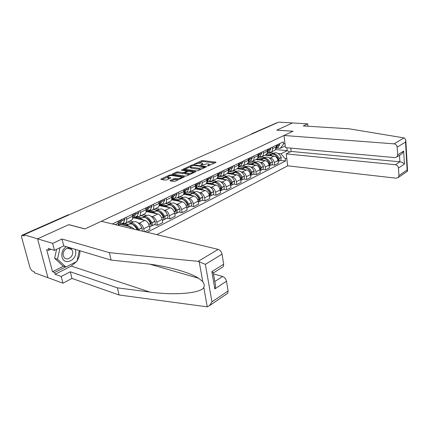 <?xml version="1.0" encoding="UTF-8"?>
<svg xmlns="http://www.w3.org/2000/svg" width="429" height="429" viewBox="0 0 429 429"><rect width="100%" height="100%" fill="white"/><g stroke="black" fill="none" stroke-linecap="round" stroke-linejoin="round"><path stroke-width="0.64" d="M207.582 165.991L215.766 162.511L216.007 162.226L215.707 162.114L202.842 160.569L201.469 160.784L194.08 164.227L200.622 163.02L202.595 163.492L200.863 165.138L207.266 163.846L208.349 163.98L209.288 164.334L207.582 165.991M170.163 180.405L170.131 180.866L173.799 181.44L175.284 181.204L184.384 176.791L171.214 174.791L169.771 175.016L160.955 178.979L160.902 179.424L165.213 180.1L166.688 179.869L170.49 178.142L170.522 177.692L167.701 177.107C167.986 176.11 169.535 175.6 172.351 175.574L181.558 177.107C181.274 178.121 179.708 178.636 176.866 178.652L173.965 178.668L170.163 180.405L170.254 180.888M24.024 234.765L278.743 122.131L292.557 122.957L276.753 130.137L292.953 131.274L85.081 228.888L68.79 224.657L37.575 238.84L24.024 234.765L24.335 235.896L21.75 235.339L21.589 237.119L30.18 268.281L32.089 270.919L34.138 271.664L34.433 272.747L47.951 277.686L37.575 238.84L47.951 277.686L62.966 283.178L61.229 276.458L70.292 271.782L71.981 278.442L62.966 283.178M196.605 170.919L198.042 170.694L206.285 166.886L206.537 166.586L206.247 166.479L193.366 164.827L191.972 165.047L183.451 169.069L196.605 170.919M195.383 171.922L186.856 175.858L185.398 176.088L172.243 174.115L176.201 172.131L177.627 171.906L182.802 172.635L184.239 172.41L186.915 170.994L181.263 170.147L182.261 169.696L195.361 171.493L195.645 171.605L195.383 171.922M156.842 234.647L287.677 165.819L396.246 178.191L398.3 177.472L398.927 175.558L398.466 168.012C398.176 166.179 397.152 165.085 395.399 164.731L399.908 161.808C401.742 162.108 403.249 162.864 404.429 164.082L398.466 168.012M251.85 133.714L276.737 122.839L251.726 134.079M277.096 122.86L276.737 122.839M274.394 150.552L275.075 150.22L276.265 146.857L276.078 145.351M269.187 157.883L270.35 158.011C272.431 158.478 273.734 159.963 274.26 162.468L277.997 160.569C277.477 158.076 276.179 156.601 274.104 156.145L264.891 155.191M277.997 160.569L278.335 163.261L274.608 165.17L271.611 164.827M272.297 147.163L272.495 148.681C272.646 150.204 272.254 151.33 271.31 152.059L268.436 152.365M274.26 162.468L274.608 165.17M259.25 156.826L264.468 157.384M265.412 154.933L266.098 154.601C267.036 153.872 267.428 152.74 267.267 151.201L267.069 149.678M262.596 169.423L265.605 169.793L269.45 167.819L269.09 165.095C268.554 162.57 267.246 161.068 265.16 160.591L255.909 159.567M263.17 151.55L263.374 153.083C263.54 154.628 263.154 155.765 262.21 156.494L259.331 156.789M260.119 162.382L261.288 162.516C263.379 162.999 264.698 164.511 265.24 167.053L265.605 169.793M251.957 161.454L255.384 161.846M256.151 159.454L256.832 159.121C257.77 158.387 258.156 157.245 257.985 155.684L257.775 154.14M253.298 174.163L256.322 174.555L260.285 172.522L259.91 169.761C259.352 167.203 258.027 165.674 255.931 165.176L246.659 164.082M253.754 156.07L253.968 157.625C254.145 159.191 253.764 160.339 252.826 161.073L249.941 161.352M250.767 167.02L251.941 167.16C254.043 167.664 255.373 169.203 255.936 171.777L256.322 174.555M242.707 166.044L246.015 166.441M246.595 164.114L247.276 163.781C248.209 163.047 248.584 161.889 248.407 160.312L248.182 158.746M243.704 179.054L246.739 179.472L250.831 177.375L250.434 174.576C249.855 171.981 248.52 170.426 246.412 169.911L237.108 168.742M244.031 160.741L244.257 162.318C244.444 163.899 244.069 165.063 243.136 165.798L240.245 166.061M241.114 171.804L242.294 171.959C244.401 172.485 245.747 174.051 246.332 176.662L246.739 179.472M233.017 170.758L236.352 171.187M236.728 168.929L237.403 168.597C238.336 167.857 238.706 166.688 238.513 165.09L238.277 163.503M233.805 184.105L236.846 184.55L241.071 182.384L240.648 179.547C240.052 176.914 238.701 175.332 236.588 174.796L227.247 173.541M233.987 165.562L234.229 167.16C234.427 168.769 234.062 169.943 233.135 170.683L230.239 170.924M231.151 176.743L232.336 176.909C234.448 177.456 235.811 179.054 236.417 181.698L236.846 184.55M223 175.622L226.378 176.088M226.533 173.901L227.209 173.568C228.137 172.828 228.501 171.648 228.292 170.029L228.046 168.415M223.573 189.318L226.625 189.795L230.99 187.559L230.545 184.679C229.928 182.014 228.56 180.4 226.442 179.837L216.94 178.48M223.611 170.544L223.868 172.163C224.077 173.793 223.724 174.978 222.796 175.724L219.9 175.949M220.855 181.848L222.05 182.025C224.169 182.593 225.541 184.218 226.169 186.905L226.625 189.795M212.693 180.652L216.077 181.151M215.996 179.038L216.672 178.711C217.594 177.965 217.948 176.769 217.728 175.129L217.465 173.498M213.004 194.712L216.055 195.216L220.57 192.9L220.104 189.988C219.466 187.28 218.082 185.634 215.959 185.049L206.231 183.574M212.886 175.697L213.149 177.338C213.374 178.995 213.031 180.191 212.108 180.936L209.213 181.14M210.215 187.124L211.417 187.307C213.54 187.902 214.929 189.564 215.583 192.289L216.055 195.216M202.043 185.848L205.432 186.374M205.105 184.352L205.781 184.025C206.698 183.28 207.035 182.073 206.799 180.405L206.526 178.748M202.075 200.284L205.132 200.826L209.797 198.429L209.309 195.474C208.644 192.728 207.25 191.05 205.116 190.438L195.12 188.824M201.786 181.027L202.064 182.695C202.306 184.368 201.968 185.58 201.056 186.325L199.378 186.701L198.16 186.508M199.217 192.578L200.418 192.777C202.552 193.399 203.957 195.088 204.628 197.849L205.132 200.826M191.034 191.216L194.428 191.779M193.833 189.849L194.503 189.521C195.415 188.776 195.742 187.559 195.495 185.87L195.206 184.186M190.766 206.049L193.828 206.622L198.659 204.145L198.139 201.147C197.453 198.364 196.037 196.654 193.903 196.015L183.58 194.235M190.294 186.545L190.589 188.234C190.846 189.934 190.524 191.157 189.618 191.908L187.945 192.272L186.728 192.069M187.832 198.219L189.039 198.434C191.178 199.083 192.594 200.804 193.297 203.609L193.828 206.622M179.649 196.772L183.044 197.372M182.164 195.544L182.834 195.216C183.735 194.466 184.052 193.238 183.784 191.522L183.478 189.816M179.054 212.017L182.121 212.628L187.124 210.065L186.577 207.025C185.859 204.199 184.432 202.45 182.293 201.786L171.589 199.823M178.394 192.262L178.705 193.978C178.979 195.699 178.668 196.938 177.767 197.683L176.105 198.042L174.882 197.823M176.046 204.059L177.257 204.29C179.402 204.965 180.834 206.724 181.564 209.572L182.121 212.628M167.862 202.515L171.262 203.158M170.077 201.437L170.742 201.115C171.632 200.364 171.938 199.12 171.654 197.383L171.332 195.651M166.929 218.205L169.991 218.854L175.177 216.195L174.598 213.111C173.858 210.237 172.415 208.456 170.27 207.765L159.121 205.582M166.061 198.182L166.388 199.925C166.683 201.673 166.382 202.922 165.492 203.673L163.835 204.016L162.618 203.78M163.84 210.113L165.052 210.36C167.197 211.063 168.645 212.859 169.401 215.749L169.991 218.854M155.663 208.467L159.062 209.154M157.55 207.55L158.204 207.228C159.089 206.478 159.379 205.223 159.079 203.453L158.735 201.7M154.36 224.614L157.422 225.305L162.795 222.549L162.189 219.417C161.417 216.5 159.958 214.682 157.813 213.958L146.605 211.62M153.266 204.327L153.614 206.092C153.925 207.867 153.641 209.132 152.767 209.883L151.115 210.21L149.898 209.963M151.185 216.388L152.402 216.65C154.547 217.385 156.011 219.224 156.799 222.158L157.422 225.305M143.023 214.634L146.412 215.363M144.557 213.889L145.206 213.572C146.075 212.822 146.348 211.551 146.026 209.76L145.667 207.974M144.841 231.762L149.957 229.134L149.313 225.96C148.509 223 147.034 221.139 144.889 220.383L133.698 217.889M139.988 210.703L140.358 212.494C140.691 214.296 140.422 215.572 139.559 216.323L137.918 216.64L136.701 216.372M138.058 222.892L139.275 223.171C141.425 223.943 142.905 225.82 143.72 228.802L144.305 231.633M129.917 221.026L133.301 221.804M131.065 220.468L131.708 220.152C132.566 219.401 132.824 218.12 132.481 216.302L132.1 214.489M134.352 229.236L131.478 227.048L120.238 224.372M126.201 217.326L126.593 219.144C126.946 220.973 126.694 222.265 125.847 223.016L124.217 223.316L123.005 223.032M118.511 225.429L118.002 221.262M285.258 145.881L280.217 148.343L277.268 148.069M268.082 152.536L273.278 153.056M277.981 153.523L280.898 153.813L287.205 150.665L286.851 147.753M275.713 149.576L287.205 150.665L289.983 152.016M286.749 158.172L285.371 158.875L280.898 153.813M147.179 232.325L285.623 160.939L285.371 158.875M280.217 148.343L283.553 143.983L283.296 141.881L112.387 223.959M283.553 143.983L284.947 143.313M280.351 160.371L285.623 160.939M209.502 165.401L209.336 164.607M202.81 164.543L202.644 163.76M214.811 162.95L202.997 161.513L198.659 163.068M190.288 166.843L184.797 169.316M205.357 167.315L204.74 167.24M204.504 167.106L204.477 166.817L193.173 165.363L191.189 165.969L190.347 166.945L198.949 168.291L204.504 167.106L204.601 167.669M190.465 167.616L191.388 168.238L191.216 167.272M201.26 169.208L199.115 169.267L191.388 168.238M173.584 174.367L176.383 173.107L176.201 172.131M185.012 173.123L182.979 173.622L177.804 172.882L176.383 173.107M186.969 171.3L187.752 171.407M192.905 172.12L194.482 172.34M188.251 173.402C191.018 173.386 192.546 172.892 192.841 171.927L189.076 171.225L185.242 172.549L184.963 172.876L185.237 172.978L188.251 173.402L188.428 174.399L190.074 174.372M193.061 172.994L192.889 172.195M185.124 173.761L185.414 173.97L185.237 172.978M188.428 174.399L185.414 173.97M178.646 179.649L174.153 179.676L171.192 181.033M181.794 178.196L181.612 177.402M167.83 177.81L168.559 178.362L168.377 177.37M169.632 178.528L168.559 178.362M167.653 177.043L161.985 179.595M183.237 177.531L181.639 177.295M268.232 155.534L270.549 155.105L273.064 156.038M268.897 155.26L272.608 154.091C275.053 154.483 276.952 156.076 278.298 158.864L278.11 161.465M276.394 156.049L278.534 159.518M278.196 161.374L278.866 161.127L279.193 158.414C277.842 155.625 275.949 154.038 273.504 153.652L270.86 154.279M271.852 153.807L275.541 152.649C277.981 153.035 279.874 154.612 281.22 157.389L280.888 160.097L280.518 160.285M276.206 148.418L277.601 145.731L277.622 144.611M279.67 143.624L279.649 144.745L277.751 147.839L276.641 148.375M276.721 145.04L276.303 147.41M269.197 155.11L265.771 154.756M266.897 153.668L271.155 154.102M404.005 137.907L404.611 138.095L405.802 140.101L405.534 142.037L397.179 147.142C396.889 145.27 395.854 144.176 394.085 143.854L404.005 137.907L349.072 128.797L303.233 125.933L307.668 123.858L292.557 122.957L276.807 130.11L293.007 131.247L283.993 135.478L394.085 143.854M307.925 126.228L307.668 123.858M287.677 165.819L286.229 153.904L395.399 164.731M283.993 135.478L285.467 147.624L394.948 157.625L396.938 156.928L397.656 154.858L397.179 147.142M290.749 148.107L291.141 151.432L286.229 153.904M291.141 151.432L399.908 161.808L399.517 155.298M397.656 154.858L403.673 151.078L401.898 153.791L400.675 154.563M398.927 175.558L407.126 170.018L407.55 170.93L406.949 171.6M70.292 271.782L117.417 287.854L119.047 294.986L207.255 306.848L209.54 305.604L211.937 301.882L228.099 290.964L227.686 293.286L226.834 293.865M117.417 287.854L149.839 292.047C173.488 295.506 201.196 293.441 203.786 287.382C204.59 285.537 204.242 283.612 202.751 281.606L198.552 278.228C189.05 271.814 163.513 265.337 143.844 263.513L111.079 260.087L63.739 245.914L54.462 250.354L48.332 248.439L48.826 250.305L46.67 249.624L52.494 271.723L54.644 272.479L65.621 266.918M119.047 294.986L71.981 278.442M222.04 254.156L205.362 264.344L198.198 261.347L109.379 252.66L61.99 239.001L52.649 243.377L37.575 238.84L68.688 224.699L84.98 228.936L101.271 221.289L218.147 249.383C220.141 250.096 221.444 251.684 222.04 254.156L223.691 264.194L223.203 266.725L222.297 267.299M52.649 243.377L54.462 250.354M76.416 261.679L71.262 266.077L55.116 274.292L61.229 276.458M55.116 274.292L54.644 272.479M61.99 239.001L63.739 245.914M109.379 252.66L111.079 260.087M214.8 281.547L222.651 276.469C224.635 277.241 225.917 278.829 226.496 281.231L228.099 290.964M222.651 276.469L213.497 273.943M79.928 250.761C80.014 254.3 79.07 257.625 77.091 260.725M50.997 249.27L48.826 250.305M52.494 271.723L63.46 266.195M223.203 266.725L213.519 272.849L211.862 271.627L223.691 264.194M226.496 281.231L214.832 288.91C215.707 286.615 215.782 284.674 215.063 283.086L213.336 273.01M66.254 246.664C62.709 249.249 61.309 252.692 62.039 256.998C64.221 266.629 78.148 259.55 75.466 250.402L75.107 249.319M72.517 251.169L71.75 249.496C68.962 245.157 61.728 250.38 63.331 255.673L64.007 257.196C66.785 261.733 74.11 256.456 72.517 251.169M79.301 250.574L76.941 261.417L65.894 267.01L63.009 266.044L54.617 258.29L56.585 249.335M65.894 267.01L57.502 259.229L60.033 247.683M54.617 258.29L57.502 259.229M259.266 159.942L261.588 159.518L264.114 160.478M259.931 159.663L263.712 158.478C266.162 158.886 268.077 160.505 269.45 163.336L269.214 166.028M267.278 160.248L269.535 163.197L269.702 164.076M269.369 165.867L270.055 165.621L270.372 162.87C268.999 160.044 267.09 158.43 264.634 158.022L261.974 158.644M262.977 158.167L266.736 156.987C269.187 157.389 271.09 158.998 272.458 161.813L272.142 164.554L271.772 164.747M267.203 152.837L268.693 150.027L268.704 148.89M270.817 147.876L270.801 149.008L268.919 152.129L267.809 152.665M267.776 149.335L267.31 151.866M260.323 159.47L256.869 159.089M257.749 157.931L262.339 158.43M255.963 159.545L259.309 159.915M250.021 164.479L252.349 164.071L254.885 165.052M250.686 164.205L254.536 162.993C256.998 163.422 258.928 165.074 260.323 167.948L260.038 170.726M257.899 164.602L260.441 167.793L260.596 168.763M260.274 170.495L260.977 170.249L261.272 167.471C259.877 164.602 257.952 162.95 255.491 162.521L252.81 163.149M253.829 162.661L257.652 161.46C260.113 161.878 262.039 163.519 263.427 166.382L263.127 169.149L262.757 169.342M257.92 157.389L259.507 154.456L259.513 153.309M261.69 152.263L261.685 153.41L259.813 156.553L258.703 157.089M258.553 153.764L258.033 156.472M251.174 163.964L247.56 163.54M248.278 162.318L253.255 162.891M246.772 164.028L250.134 164.42M240.481 169.165L242.814 168.763L245.367 169.777M241.152 168.887L245.072 167.653C247.544 168.104 249.49 169.787 250.911 172.71L250.574 175.563M248.246 169.128L251.056 172.533L251.196 173.595M250.89 175.268L251.614 175.021L251.887 172.211C250.472 169.299 248.525 167.616 246.058 167.165L243.361 167.793M244.391 167.294L248.289 166.066C250.756 166.511 252.697 168.184 254.113 171.091L253.829 173.895L253.459 174.083M248.343 162.082L250.027 159.025L250.021 157.861M252.268 156.783L252.273 157.947L250.418 161.116L249.313 161.658M249.034 158.339L248.455 161.218M241.742 168.597L237.897 168.12M238.637 166.843L243.887 167.487M237.301 168.645L240.669 169.069M230.641 173.997L232.974 173.606L235.542 174.651M231.306 173.724L235.306 172.458C237.784 172.935 239.747 174.657 241.189 177.622L240.798 180.555M238.293 173.809L241.371 177.429L241.495 178.571M241.2 180.196L241.945 179.955L242.203 177.107C240.76 174.147 238.803 172.431 236.32 171.959L233.612 172.587M234.652 172.077L238.626 170.828C241.103 171.289 243.061 173 244.498 175.949L244.235 178.786L243.865 178.973M242.546 161.454L242.557 162.629L240.723 165.83L238.449 166.935L240.24 163.744L240.229 162.564M240.723 165.83L239.618 166.366M239.205 163.058L238.567 166.125M239.302 163.009L239.248 163.32M232.014 173.38L227.874 172.828M228.957 171.546L234.234 172.233M227.418 173.396L230.915 173.868M241.162 177.558L241.441 177.595M220.479 178.99L222.817 178.609L225.397 179.687M221.144 178.716L225.22 177.424C227.708 177.922 229.687 179.681 231.156 182.695L230.7 185.703M228.035 178.668L231.37 182.481L231.478 183.703M231.199 185.285L231.966 185.044L232.202 182.164C230.732 179.156 228.759 177.402 226.271 176.909L223.547 177.536M224.603 177.016L228.652 175.734C231.134 176.228 233.108 177.971 234.572 180.968L234.331 183.837L233.961 184.025M228.239 171.911L230.132 168.618L230.11 167.423M232.507 166.275L232.529 167.466L230.716 170.694L229.612 171.23M229.054 167.932L229.075 169.128L228.346 171.187M229.188 167.868L229.113 168.302M221.965 178.314L217.482 177.676M218.978 176.394L224.27 177.134M217.112 178.287L220.849 178.818M231.092 182.545L231.419 182.593M217.482 178.341L217.401 177.837M209.985 184.143L212.317 183.778L214.908 184.894M210.65 183.869L214.806 182.556C217.299 183.076 219.294 184.872 220.79 187.934L220.581 190.846L220.27 191.018L220.581 190.846M217.444 183.698L221.037 187.704L221.123 189.001M220.865 190.535L221.654 190.299L221.868 187.387C220.377 184.331 218.382 182.539 215.889 182.019L213.149 182.647M214.221 182.116L218.35 180.807C220.838 181.322 222.828 183.103 224.313 186.148L224.099 189.055L223.729 189.243M217.685 177.064L219.686 173.654L219.659 172.447M222.136 171.257L222.163 172.463L220.372 175.718L219.273 176.249M218.565 172.967L218.597 174.179L217.787 176.416M218.736 172.887L218.634 173.455M211.594 183.408L206.612 182.904M208.671 181.403L213.991 182.191M206.408 183.317L210.457 183.934M220.678 187.698L221.064 187.757M207.11 183.424L206.993 182.716M199.131 189.473L201.464 189.119L204.07 190.272M199.796 189.2L204.038 187.854C206.537 188.406 208.548 190.24 210.071 193.35L209.883 196.3L209.518 196.487M206.515 188.91C208.135 189.698 209.416 191.098 210.36 193.098L210.419 194.471M210.183 195.967L210.998 195.731L211.186 192.787C209.668 189.677 207.657 187.854 205.159 187.301L202.408 187.929M203.491 187.387L207.7 186.052C210.199 186.594 212.205 188.411 213.717 191.506L213.524 194.444L213.159 194.632M206.773 182.384L208.885 178.861L208.848 177.638M211.406 176.405L211.449 177.627L209.684 180.909L208.591 181.446M207.716 178.18L207.759 179.408L206.864 181.821M207.926 178.078L207.802 178.802M200.874 188.674L196.268 187.934L195.324 188.395M198.026 186.577L203.384 187.419M195.281 188.503L199.732 189.221M209.915 193.018L210.355 193.088M196.396 188.685L196.268 187.934M187.913 194.986L190.24 194.648L192.857 195.838M188.578 194.712L192.9 193.34C195.404 193.919 197.431 195.79 198.986 198.954L198.825 201.941L198.461 202.123M195.222 194.31C196.932 195.082 198.3 196.541 199.313 198.681L199.351 200.118M199.136 201.576L199.978 201.351L200.139 198.37C198.589 195.211 196.562 193.345 194.064 192.766L191.296 193.393M188.921 192.24L192.417 192.83L196.691 191.473C199.195 192.042 201.217 193.897 202.756 197.05L202.59 200.021L202.225 200.204M195.479 187.875L195.989 187.564L197.715 184.25L197.662 183.006M200.311 181.735L200.364 182.974L198.627 186.283L197.538 186.813M196.493 183.569L196.546 184.813L195.554 187.403M196.75 183.446L196.584 184.347M189.79 194.117L185.178 193.334L184.02 193.897L188.631 194.686M198.772 198.509L199.276 198.595M185.323 194.117L185.178 193.334M176.303 200.686L178.625 200.37L181.252 201.598M176.963 200.418L178.673 199.582L181.381 199.013C183.885 199.619 185.929 201.533 187.511 204.756L187.575 204.896C188.09 206.188 188.025 207.148 187.382 207.775L187.017 207.958M183.542 199.909C185.344 200.659 186.792 202.177 187.886 204.456L187.891 205.958M187.704 207.384L188.572 207.169C189.216 206.542 189.28 205.582 188.771 204.29L188.706 204.15C187.13 200.938 185.087 199.024 182.582 198.423L179.799 199.045M180.915 198.477L182.593 197.656L185.301 197.083C187.805 197.678 189.843 199.582 191.414 202.783L191.479 202.922C191.988 204.204 191.924 205.164 191.275 205.786L190.916 205.974M183.794 193.549L184.454 193.173L186.148 189.827L186.084 188.567M188.83 187.248L188.889 188.503L187.189 191.843L186.1 192.369M184.872 189.151L184.937 190.412L183.853 193.179M185.172 189.007L184.969 190.101M178.325 199.748L173.713 198.911L172.517 199.496L177.129 200.338M177.601 197.801L181.043 198.412M187.237 204.183L187.805 204.29M173.868 199.742L173.713 198.911M164.28 206.59L166.597 206.29L169.235 207.561M164.94 206.328L166.752 205.432L169.45 204.885C171.959 205.529 174.018 207.486 175.627 210.762L175.692 210.902C176.222 212.221 176.163 213.192 175.531 213.819L175.171 214.001M171.461 205.716C173.348 206.435 174.876 208.011 176.051 210.435L176.019 211.996M175.863 213.395L176.764 213.186C177.402 212.559 177.456 211.588 176.93 210.28L176.866 210.135C175.257 206.864 173.203 204.912 170.694 204.274L167.905 204.896M169.031 204.317L170.812 203.443L173.509 202.885C176.019 203.518 178.073 205.459 179.676 208.719L179.74 208.859C180.26 210.167 180.201 211.132 179.563 211.76L179.204 211.942M171.686 199.421L172.512 198.976L174.169 195.603L174.088 194.326M176.936 192.959L177.011 194.235L175.343 197.597L174.265 198.123M172.839 194.927L172.914 196.209L171.729 199.158M173.187 194.761L172.93 196.08L171.536 196.75M166.457 205.577L161.851 204.687L160.607 205.287L165.219 206.188M165.787 203.534L169.273 204.199M175.279 210.049L175.928 210.178M162.017 205.566L161.851 204.687M151.823 212.709L154.134 212.425L156.778 213.744M152.477 212.446L154.408 211.497L157.089 210.971C159.599 211.647 161.674 213.647 163.315 216.983L163.379 217.128C163.921 218.468 163.878 219.45 163.251 220.077L162.891 220.259M158.961 211.738C160.923 212.425 162.532 214.055 163.787 216.629L163.722 218.248M163.594 219.616L164.532 219.428C165.16 218.795 165.203 217.814 164.666 216.479L164.597 216.334C162.961 213.009 160.886 211.009 158.376 210.339L155.577 210.961M156.719 210.36L158.612 209.432L161.299 208.896C163.808 209.561 165.878 211.551 167.508 214.865L167.573 215.009C168.109 216.339 168.061 217.321 167.433 217.948L167.074 218.13M159.138 205.486L160.135 204.987L161.749 201.587L161.658 200.295M164.607 198.879L164.698 200.171L163.068 203.561L161.996 204.081M160.36 200.922L160.451 202.215L159.159 205.341M160.762 200.729L160.446 202.273M154.172 211.615L149.565 210.666L148.278 211.288L152.885 212.248M153.598 209.475L157.084 210.183M162.886 216.119L163.615 216.27M149.753 211.594L149.565 210.666M138.91 219.053L141.211 218.79L143.86 220.152M139.564 218.79L141.608 217.787L144.278 217.278C146.782 217.991 148.874 220.045 150.547 223.439L150.617 223.584C151.169 224.946 151.137 225.938 150.52 226.571L150.166 226.753M146.01 217.996C148.043 218.634 149.732 220.318 151.072 223.053L150.97 224.721M150.874 226.067L151.845 225.895C152.467 225.263 152.499 224.27 151.946 222.914L151.882 222.764C150.209 219.375 148.118 217.326 145.613 216.624L142.803 217.246M143.962 216.629L145.967 215.642L148.643 215.133C151.147 215.83 153.233 217.868 154.896 221.241L154.966 221.385C155.512 222.737 155.475 223.729 154.858 224.362L154.499 224.539M146.117 211.765L147.297 211.224L148.874 207.797L148.766 206.488M151.828 205.019L151.93 206.328L150.343 209.743L149.281 210.258M147.42 207.137L147.528 208.451L146.123 211.738M147.882 206.912L147.501 208.682M141.436 217.873L136.835 216.859L135.505 217.508L140.101 218.527M140.975 215.631L144.455 216.388M150.021 222.394L150.847 222.581M137.044 217.846L136.835 216.859M125.515 225.627L127.799 225.391L130.459 226.807M126.164 225.375L128.335 224.308L130.984 223.825C133.419 224.544 135.494 226.576 137.205 229.923M132.582 224.49L132.658 224.506C134.733 225.123 136.476 226.866 137.886 229.719L138.058 230.132M139.034 230.362L138.685 229.435C136.98 225.986 134.872 223.884 132.368 223.144L129.553 223.766M130.727 223.134L132.856 222.083L135.51 221.595C138.02 222.329 140.117 224.415 141.817 227.853L141.886 228.003C142.449 229.376 142.423 230.378 141.811 231.011L141.811 231.011M132.743 218.248L133.982 217.696L135.51 214.243L135.387 212.913M138.562 211.39L138.68 212.714L137.146 216.157L136.095 216.672M133.987 213.583L134.111 214.918L132.593 218.372M134.508 213.336L134.073 215.315M128.228 224.362L123.643 223.284L122.26 223.954L126.845 225.037M127.89 222.018L131.36 222.823M136.663 228.893L137.586 229.113M123.868 224.335L123.643 223.284M118.892 224.962L120.158 224.415L121.627 220.935L121.493 219.589M124.791 218.002L124.925 219.348L123.439 222.817L122.399 223.321M120.034 220.286L120.174 221.637L118.538 225.241M120.619 220.002L120.125 222.19M143.72 228.802L149.313 225.96M156.799 222.158L162.189 219.417M169.401 215.749L174.598 213.111M181.564 209.572L186.577 207.025M193.297 203.609L198.139 201.147M204.628 197.849L209.309 195.474M215.583 192.289L220.104 189.988M226.169 186.905L230.545 184.679M236.417 181.698L240.648 179.547M246.332 176.662L250.434 174.576M255.936 171.777L259.91 169.761M265.24 167.053L269.09 165.095M129.445 228.062L131.478 227.048M126.593 219.144L132.481 216.302M139.275 223.171L144.889 220.383M140.358 212.494L146.026 209.76M152.402 216.65L157.813 213.958M153.614 206.092L159.079 203.453M165.052 210.36L170.27 207.765M166.388 199.925L171.654 197.383M177.257 204.29L182.293 201.786M178.705 193.978L183.784 191.522M189.039 198.434L193.903 196.015M190.589 188.234L195.495 185.87M200.418 192.777L205.116 190.438M202.064 182.695L206.799 180.405M211.417 187.307L215.959 185.049M213.149 177.338L217.728 175.129M222.05 182.025L226.442 179.837M223.868 172.163L228.292 170.029M232.336 176.909L236.588 174.796M234.229 167.16L238.513 165.09M242.294 171.959L246.412 169.911M244.257 162.318L248.407 160.312M251.941 167.16L255.931 165.176M253.968 157.625L257.985 155.684M261.288 162.516L265.16 160.591M263.374 153.083L267.267 151.201M270.35 158.011L274.104 156.145M272.495 148.681L276.265 146.857M115.219 224.64L118.409 223.096M252.563 133.709L251.608 133.821L250.944 134.422M68.72 214.999L22.281 235.274M69.267 214.757L67.803 214.999L21.959 235.248M208.58 165.83L208.489 165.272M200.89 165.138L200.842 164.854M201.877 164.967L201.786 164.425M194.31 164.302L194.262 164.023M201.63 161.733L201.469 160.784M202.997 161.513L202.842 160.569M215.771 162.511L215.707 162.114M207.598 165.991L207.55 165.701M183.794 169.176L183.719 168.753M192.063 165.578L191.972 165.047M193.463 165.401L193.366 164.827M206.311 166.876L206.247 166.479M199.115 169.267L198.949 168.291M203.593 168.13L203.502 167.567M172.608 174.228L172.528 173.777M177.804 172.882L177.627 171.906M182.979 173.622L182.802 172.635M184.411 173.391L184.239 172.41M186.738 171.863L186.642 171.31M182.368 170.297L182.261 169.696M195.431 171.9L195.361 171.493M174.153 179.676L173.965 178.668M175.622 179.44L175.434 178.437M177.048 179.66L176.866 178.652M170.597 178.089L170.522 177.692M161.047 179.451L160.955 178.979M169.905 175.734L169.771 175.016M171.353 175.541L171.214 174.791M184.18 177.091L184.111 176.684M277.681 159.325L278.351 158.987M279.247 158.532L281.274 157.507M279.193 158.414L281.22 157.389M277.601 145.731L279.649 144.745M277.627 145.619L279.67 144.632M276.196 146.305L276.726 146.053M277.633 159.202L278.298 158.864M276.212 146.402L276.7 146.166M407.126 170.018L405.534 142.037M403.673 151.078L404.429 164.082M207.255 306.848L203.786 287.382M202.751 281.606L199.174 261.556M205.362 264.344L211.937 301.882M214.832 288.91L211.862 271.627M198.198 261.347L218.147 249.383M71.262 266.077L149.839 292.047M268.769 163.83L269.503 163.46M270.426 162.993L272.512 161.937M270.372 162.87L272.458 161.813M268.693 150.027L270.801 149.008M268.72 149.909L270.828 148.895M267.192 150.643L267.787 150.359M268.72 163.706L269.45 163.336M267.208 150.745L267.766 150.477M259.577 168.479L260.382 168.077M261.325 167.594L263.481 166.506M261.272 167.471L263.427 166.382M259.507 154.456L261.685 153.41M259.529 154.338L261.706 153.292M257.909 155.121L258.569 154.799M259.524 168.356L260.323 167.948M257.92 155.223L258.548 154.917M250.091 173.278L250.965 172.833M251.946 172.34L254.166 171.219M251.887 172.211L254.113 171.091M250.027 159.025L252.273 157.947M250.048 158.907L252.295 157.824M248.321 159.738L249.061 159.384M250.037 173.15L250.911 172.71M248.337 159.84L249.04 159.502M240.299 178.233L241.248 177.751M242.262 177.236L244.551 176.078M242.203 177.107L244.498 175.949M240.24 163.744L242.557 162.629M240.261 163.626L242.578 162.505M238.427 164.511L239.243 164.119M240.245 178.099L241.189 177.622M238.444 164.613L239.221 164.237M230.185 183.344L231.215 182.824M232.261 182.298L234.631 181.097M232.202 182.164L234.572 180.968M230.132 168.618L232.529 167.466M230.153 168.495L232.55 167.342M228.201 169.439L229.097 169.005M230.132 183.21L231.156 182.695M228.217 169.541L229.075 169.128M219.728 188.631L220.849 188.068M221.927 187.521L224.378 186.283M221.868 187.387L224.313 186.148M219.686 173.654L222.163 172.463M219.707 173.531L222.184 172.34M217.632 174.533L218.618 174.056M219.675 188.497L220.79 187.934M217.648 174.641L218.597 174.179M208.923 194.101L210.13 193.49M211.245 192.921L213.776 191.645M211.186 192.787L213.717 191.506M208.885 178.861L211.449 177.627M208.907 178.737L211.465 177.504M206.703 179.799L207.775 179.279M208.864 193.962L210.071 193.35M206.719 179.907L207.759 179.408M197.742 199.753L199.045 199.094M200.198 198.509L202.82 197.184M200.139 198.37L202.756 197.05M197.715 184.25L200.364 182.974M197.731 184.121L200.381 182.845M195.388 185.253L196.562 184.684M197.683 199.614L198.986 198.954M195.409 185.36L196.546 184.813M186.165 205.609L187.575 204.896M188.771 204.29L191.479 202.922M188.706 204.15L191.414 202.783M186.148 189.827L188.889 188.503M186.165 189.698L188.905 188.374M183.676 190.9L184.953 190.283M186.106 205.464L187.511 204.756M183.692 191.012L184.937 190.412M174.174 211.674L175.692 210.902M176.93 210.28L179.74 208.859M176.866 210.135L179.676 208.719M174.169 195.603L177.011 194.235M174.185 195.474L177.021 194.101M174.115 211.529L175.627 210.762M171.557 196.863L172.914 196.209M161.749 217.959L163.379 217.128M164.666 216.479L167.573 215.009M164.597 216.334L167.508 214.865M161.749 201.587L164.698 200.171M161.765 201.458L164.709 200.037M158.95 202.815L160.462 202.086M161.685 217.809L163.315 216.983M158.977 202.928L160.451 202.215M148.858 224.474L150.617 223.584M151.946 222.914L154.966 221.385M151.882 222.764L154.896 221.241M148.874 207.797L151.93 206.328M148.884 207.668L151.941 206.193M145.898 209.105L147.538 208.317M150.944 224.582L151.26 224.421M148.793 224.324L150.547 223.439M145.919 209.223L147.528 208.451M138.755 229.585L141.886 228.003M138.685 229.435L141.817 227.853M135.51 214.243L138.68 212.714M135.516 214.109L138.69 212.58M132.341 215.637L134.116 214.784M132.368 215.755L134.111 214.918M121.627 220.935L124.925 219.348M121.638 220.801L124.93 219.208M118.259 222.426L120.184 221.498M118.286 222.544L120.174 221.637M271.31 152.059L275.075 150.22M262.21 156.494L266.098 154.601M252.826 161.073L256.832 159.121M243.136 165.798L247.276 163.781M233.135 170.683L237.403 168.597M222.796 175.724L227.209 173.568M212.108 180.936L216.672 178.711M201.056 186.325L205.781 184.025M189.618 191.908L194.503 189.521M177.767 197.683L182.834 195.216M165.492 203.673L170.742 201.115M152.767 209.883L158.204 207.228M139.559 216.323L145.206 213.572M125.847 223.016L131.708 220.152M68.828 214.773L68.066 214.897M204.799 167.578L204.692 166.961M190.514 167.911L190.347 166.945M187.044 171.729L186.931 171.091M185.14 173.863L184.963 172.876M167.889 178.105L167.701 177.107M276.158 148.611L277.751 147.839M278.866 161.127L280.888 160.097M396.938 156.928L401.898 153.791M407.47 171.246L398.3 177.472M407.545 170.86L405.813 140.262M150.011 264.243L198.552 278.228M227.686 293.286L209.54 305.604M67.235 248.134L71.75 249.496M267.165 152.981L268.919 152.129M270.055 165.621L272.142 164.554M257.899 157.486L259.813 156.553M260.977 170.249L263.127 169.149M248.327 162.135L250.418 161.116M251.614 175.021L253.829 173.895M241.945 179.955L244.235 178.786M228.325 171.852L230.716 170.694M231.966 185.044L234.331 183.837M217.905 176.92L220.372 175.718M221.654 190.299L224.099 189.055M209.481 196.509L209.883 196.3M207.132 182.153L209.684 180.909M210.998 195.731L213.524 194.444M198.321 202.198L198.825 201.941M195.989 187.564L198.627 186.283M199.978 201.351L202.59 200.021M186.765 208.086L187.382 207.775M184.454 193.173L187.189 191.843M188.572 207.169L191.275 205.786M174.801 214.189L175.531 213.819M172.512 198.976L175.343 197.597M176.764 213.186L179.563 211.76M162.398 220.511L163.251 220.077M160.135 204.987L163.068 203.561M164.532 219.428L167.433 217.948M149.539 227.07L150.52 226.571M147.297 211.224L150.343 209.743M151.845 225.895L154.858 224.362M133.982 217.696L137.146 216.157M120.158 224.415L123.439 222.817"/></g></svg>
